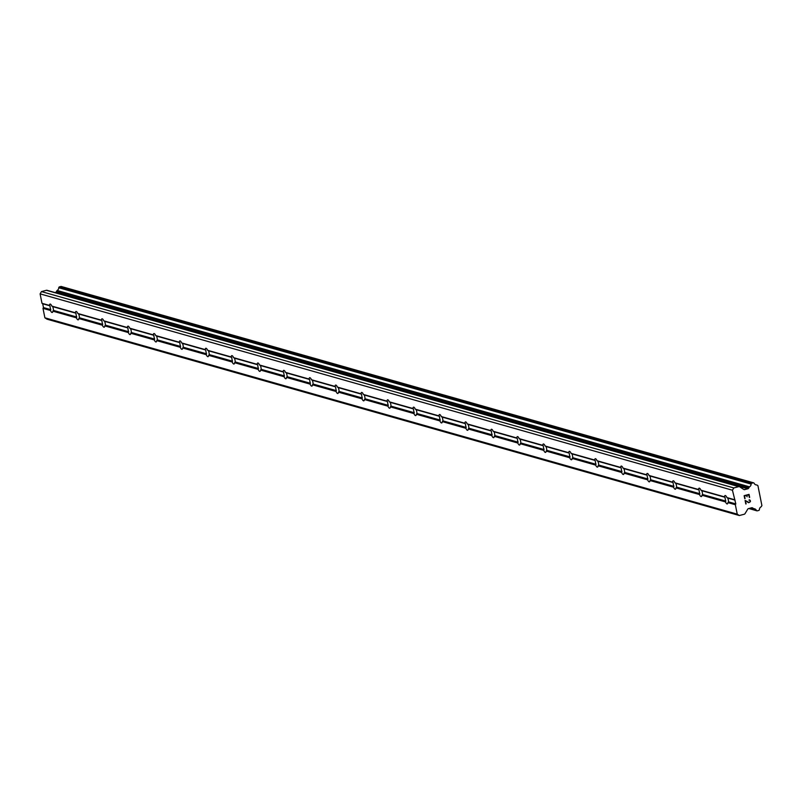 <?xml version="1.0" encoding="UTF-8"?>
<svg xmlns="http://www.w3.org/2000/svg" width="802" height="802" viewBox="0 0 802 802"><rect width="100%" height="100%" fill="white"/><g stroke="black" fill="none" stroke-linecap="round" stroke-linejoin="round"><path stroke-width="1.2" d="M50.446 310.474L50.777 309.642A4.351 1.383 75.3 0 1 50.015 305.853L49.433 305.422A4.351 1.383 75.3 0 1 50.045 304.088A4.351 1.383 75.3 0 1 50.305 304.088A4.351 1.383 75.3 0 1 51.849 306.103L52.721 306.615A4.351 1.383 75.3 0 1 53.473 310.414L52.862 311.156A4.351 1.383 75.3 0 1 52.25 312.499A4.351 1.383 75.3 0 1 51.99 312.489A4.351 1.383 75.3 0 1 50.446 310.474L42.997 308.359L44.882 317.803L46.987 319.176L739.344 515.526L744.276 514.232A1.243 1.153 -74.2 0 0 745.008 513.671L747.735 509.17A1.243 1.153 -74.2 0 1 748.466 508.608L751.674 507.766A1.243 1.153 -74.2 0 1 752.547 507.907L753.559 508.558L751.193 507.897M76.401 317.833L76.731 317.011A4.351 1.383 75.3 0 1 75.979 313.211L75.398 312.78A4.351 1.383 75.3 0 1 76.01 311.447A4.351 1.383 75.3 0 1 76.27 311.457A4.351 1.383 75.3 0 1 77.814 313.472L78.676 313.983A4.351 1.383 75.3 0 1 79.438 317.772L78.827 318.524A4.351 1.383 75.3 0 1 78.215 319.858A4.351 1.383 75.3 0 1 77.944 319.848A4.351 1.383 75.3 0 1 76.401 317.833L52.862 311.156M102.365 325.201L102.696 324.369A4.351 1.383 75.3 0 1 101.944 320.579L101.363 320.148A4.351 1.383 75.3 0 1 101.974 318.815A4.351 1.383 75.3 0 1 102.235 318.815A4.351 1.383 75.3 0 1 103.779 320.83L104.641 321.341A4.351 1.383 75.3 0 1 105.403 325.141L104.791 325.883A4.351 1.383 75.3 0 1 104.18 327.216A4.351 1.383 75.3 0 1 103.909 327.216A4.351 1.383 75.3 0 1 102.365 325.201L78.827 318.524M128.33 332.559L128.661 331.737A4.351 1.383 75.3 0 1 127.909 327.938L127.317 327.507A4.351 1.383 75.3 0 1 127.929 326.173A4.351 1.383 75.3 0 1 128.2 326.183A4.351 1.383 75.3 0 1 129.744 328.198L130.606 328.71A4.351 1.383 75.3 0 1 131.368 332.499L130.746 333.251A4.351 1.383 75.3 0 1 130.135 334.584A4.351 1.383 75.3 0 1 129.874 334.574A4.351 1.383 75.3 0 1 128.33 332.559L104.791 325.883M154.295 339.928L154.626 339.096A4.351 1.383 75.3 0 1 153.864 335.306L153.282 334.875A4.351 1.383 75.3 0 1 153.894 333.542A4.351 1.383 75.3 0 1 154.164 333.542A4.351 1.383 75.3 0 1 155.708 335.557L156.57 336.068A4.351 1.383 75.3 0 1 157.332 339.868L156.711 340.609A4.351 1.383 75.3 0 1 156.099 341.943A4.351 1.383 75.3 0 1 155.839 341.943A4.351 1.383 75.3 0 1 154.295 339.928L130.746 333.251M180.26 347.286L180.59 346.464A4.351 1.383 75.3 0 1 179.828 342.665L179.247 342.233A4.351 1.383 75.3 0 1 179.859 340.9A4.351 1.383 75.3 0 1 180.119 340.91A4.351 1.383 75.3 0 1 181.663 342.925L182.535 343.436A4.351 1.383 75.3 0 1 183.287 347.226L182.676 347.978A4.351 1.383 75.3 0 1 182.064 349.311A4.351 1.383 75.3 0 1 181.803 349.301A4.351 1.383 75.3 0 1 180.26 347.286L156.711 340.609M206.224 354.654L206.555 353.822A4.351 1.383 75.3 0 1 205.793 350.033L205.212 349.602A4.351 1.383 75.3 0 1 205.823 348.258A4.351 1.383 75.3 0 1 206.084 348.268A4.351 1.383 75.3 0 1 207.628 350.284L208.5 350.795A4.351 1.383 75.3 0 1 209.252 354.594L208.64 355.336A4.351 1.383 75.3 0 1 208.029 356.669A4.351 1.383 75.3 0 1 207.768 356.669A4.351 1.383 75.3 0 1 206.224 354.654L182.676 347.978M232.179 362.013L232.52 361.191A4.351 1.383 75.3 0 1 231.758 357.391L231.176 356.96A4.351 1.383 75.3 0 1 231.788 355.627A4.351 1.383 75.3 0 1 232.049 355.637A4.351 1.383 75.3 0 1 233.593 357.652L234.465 358.163A4.351 1.383 75.3 0 1 235.217 361.953L234.605 362.704A4.351 1.383 75.3 0 1 233.994 364.038A4.351 1.383 75.3 0 1 233.723 364.028A4.351 1.383 75.3 0 1 232.179 362.013L208.64 355.336M258.144 369.381L258.475 368.549A4.351 1.383 75.3 0 1 257.723 364.76L257.141 364.329A4.351 1.383 75.3 0 1 257.753 362.985A4.351 1.383 75.3 0 1 258.013 362.995A4.351 1.383 75.3 0 1 259.557 365.01L260.419 365.522A4.351 1.383 75.3 0 1 261.181 369.321L260.57 370.063A4.351 1.383 75.3 0 1 259.958 371.396A4.351 1.383 75.3 0 1 259.688 371.396A4.351 1.383 75.3 0 1 258.144 369.381L234.605 362.704M284.108 376.739L284.439 375.917A4.351 1.383 75.3 0 1 283.687 372.118L283.096 371.687A4.351 1.383 75.3 0 1 283.707 370.354A4.351 1.383 75.3 0 1 283.978 370.364A4.351 1.383 75.3 0 1 285.522 372.379L286.384 372.89A4.351 1.383 75.3 0 1 287.146 376.679L286.525 377.431A4.351 1.383 75.3 0 1 285.913 378.765A4.351 1.383 75.3 0 1 285.652 378.755A4.351 1.383 75.3 0 1 284.108 376.739L260.57 370.063M310.073 384.108L310.404 383.276A4.351 1.383 75.3 0 1 309.652 379.486L309.061 379.055A4.351 1.383 75.3 0 1 309.672 377.712A4.351 1.383 75.3 0 1 309.943 377.722A4.351 1.383 75.3 0 1 311.487 379.737L312.349 380.248A4.351 1.383 75.3 0 1 313.111 384.048L312.489 384.79A4.351 1.383 75.3 0 1 311.878 386.123A4.351 1.383 75.3 0 1 311.617 386.123A4.351 1.383 75.3 0 1 310.073 384.108L286.525 377.431M336.038 391.466L336.369 390.644A4.351 1.383 75.3 0 1 335.607 386.845L335.025 386.414A4.351 1.383 75.3 0 1 335.637 385.08A4.351 1.383 75.3 0 1 335.898 385.09A4.351 1.383 75.3 0 1 337.442 387.105L338.314 387.617A4.351 1.383 75.3 0 1 339.076 391.406L338.454 392.158A4.351 1.383 75.3 0 1 337.842 393.491A4.351 1.383 75.3 0 1 337.582 393.481A4.351 1.383 75.3 0 1 336.038 391.466L312.489 384.79M362.003 398.835L362.334 398.003A4.351 1.383 75.3 0 1 361.572 394.213L360.99 393.782A4.351 1.383 75.3 0 1 361.602 392.439A4.351 1.383 75.3 0 1 361.862 392.449A4.351 1.383 75.3 0 1 363.406 394.464L364.278 394.975A4.351 1.383 75.3 0 1 365.03 398.774L364.419 399.516A4.351 1.383 75.3 0 1 363.807 400.85A4.351 1.383 75.3 0 1 363.547 400.85A4.351 1.383 75.3 0 1 362.003 398.835L338.454 392.158M387.967 406.193L388.298 405.371A4.351 1.383 75.3 0 1 387.536 401.571L386.955 401.14A4.351 1.383 75.3 0 1 387.567 399.807A4.351 1.383 75.3 0 1 387.827 399.817A4.351 1.383 75.3 0 1 389.371 401.832L390.243 402.343A4.351 1.383 75.3 0 1 390.995 406.133L390.384 406.885A4.351 1.383 75.3 0 1 389.772 408.218A4.351 1.383 75.3 0 1 389.501 408.208A4.351 1.383 75.3 0 1 387.967 406.193L364.419 399.516M413.922 413.561L414.253 412.729A4.351 1.383 75.3 0 1 413.501 408.94L412.92 408.509A4.351 1.383 75.3 0 1 413.531 407.165A4.351 1.383 75.3 0 1 413.792 407.175A4.351 1.383 75.3 0 1 415.336 409.19L416.198 409.702A4.351 1.383 75.3 0 1 416.96 413.501L416.348 414.243A4.351 1.383 75.3 0 1 415.737 415.576A4.351 1.383 75.3 0 1 415.466 415.576A4.351 1.383 75.3 0 1 413.922 413.561L390.384 406.885M439.887 420.92L440.218 420.098A4.351 1.383 75.3 0 1 439.466 416.298L438.884 415.867A4.351 1.383 75.3 0 1 439.486 414.534A4.351 1.383 75.3 0 1 439.757 414.544A4.351 1.383 75.3 0 1 441.3 416.559L442.163 417.07A4.351 1.383 75.3 0 1 442.925 420.86L442.313 421.611A4.351 1.383 75.3 0 1 441.702 422.945A4.351 1.383 75.3 0 1 441.431 422.935A4.351 1.383 75.3 0 1 439.887 420.92L416.348 414.243M465.852 428.288L466.183 427.456A4.351 1.383 75.3 0 1 465.431 423.667L464.839 423.235A4.351 1.383 75.3 0 1 465.451 421.892A4.351 1.383 75.3 0 1 465.721 421.902A4.351 1.383 75.3 0 1 467.265 423.917L468.127 424.428A4.351 1.383 75.3 0 1 468.889 428.228L468.268 428.97A4.351 1.383 75.3 0 1 467.656 430.303A4.351 1.383 75.3 0 1 467.396 430.303A4.351 1.383 75.3 0 1 465.852 428.288L442.313 421.611M491.816 435.646L492.147 434.824A4.351 1.383 75.3 0 1 491.385 431.025L490.804 430.594A4.351 1.383 75.3 0 1 491.415 429.26A4.351 1.383 75.3 0 1 491.686 429.27A4.351 1.383 75.3 0 1 493.22 431.286L494.092 431.797A4.351 1.383 75.3 0 1 494.854 435.586L494.232 436.338A4.351 1.383 75.3 0 1 493.621 437.671A4.351 1.383 75.3 0 1 493.36 437.661A4.351 1.383 75.3 0 1 491.816 435.646L468.268 428.97M517.781 443.015L518.112 442.183A4.351 1.383 75.3 0 1 517.35 438.393L516.769 437.962A4.351 1.383 75.3 0 1 517.38 436.619A4.351 1.383 75.3 0 1 517.641 436.629A4.351 1.383 75.3 0 1 519.185 438.644L520.057 439.155A4.351 1.383 75.3 0 1 520.809 442.955L520.197 443.696A4.351 1.383 75.3 0 1 519.586 445.03A4.351 1.383 75.3 0 1 519.325 445.03A4.351 1.383 75.3 0 1 517.781 443.015L494.232 436.338M543.746 450.373L544.077 449.551A4.351 1.383 75.3 0 1 543.315 445.752L542.733 445.321A4.351 1.383 75.3 0 1 543.345 443.987A4.351 1.383 75.3 0 1 543.606 443.997A4.351 1.383 75.3 0 1 545.149 446.012L546.022 446.524A4.351 1.383 75.3 0 1 546.774 450.313L546.162 451.065A4.351 1.383 75.3 0 1 545.55 452.398A4.351 1.383 75.3 0 1 545.29 452.388A4.351 1.383 75.3 0 1 543.746 450.373L520.197 443.696M569.701 457.741L570.042 456.909A4.351 1.383 75.3 0 1 569.28 453.12L568.698 452.689A4.351 1.383 75.3 0 1 569.31 451.346A4.351 1.383 75.3 0 1 569.57 451.356A4.351 1.383 75.3 0 1 571.114 453.371L571.986 453.882A4.351 1.383 75.3 0 1 572.738 457.681L572.127 458.423A4.351 1.383 75.3 0 1 571.515 459.757A4.351 1.383 75.3 0 1 571.245 459.757A4.351 1.383 75.3 0 1 569.701 457.741L546.162 451.065M595.665 465.1L595.996 464.278A4.351 1.383 75.3 0 1 595.244 460.478L594.663 460.047A4.351 1.383 75.3 0 1 595.274 458.714A4.351 1.383 75.3 0 1 595.535 458.724A4.351 1.383 75.3 0 1 597.079 460.739L597.941 461.25A4.351 1.383 75.3 0 1 598.703 465.04L598.091 465.792A4.351 1.383 75.3 0 1 597.48 467.125A4.351 1.383 75.3 0 1 597.209 467.115A4.351 1.383 75.3 0 1 595.665 465.1L572.127 458.423M621.63 472.468L621.961 471.636A4.351 1.383 75.3 0 1 621.209 467.847L620.618 467.416A4.351 1.383 75.3 0 1 621.229 466.072A4.351 1.383 75.3 0 1 621.5 466.082A4.351 1.383 75.3 0 1 623.044 468.097L623.906 468.609A4.351 1.383 75.3 0 1 624.668 472.398L624.046 473.15A4.351 1.383 75.3 0 1 623.435 474.483A4.351 1.383 75.3 0 1 623.174 474.483A4.351 1.383 75.3 0 1 621.63 472.468L598.091 465.792M647.595 479.827L647.926 479.005A4.351 1.383 75.3 0 1 647.164 475.205L646.582 474.774A4.351 1.383 75.3 0 1 647.194 473.441A4.351 1.383 75.3 0 1 647.465 473.451A4.351 1.383 75.3 0 1 649.008 475.456L649.871 475.977A4.351 1.383 75.3 0 1 650.633 479.766L650.011 480.518A4.351 1.383 75.3 0 1 649.399 481.852A4.351 1.383 75.3 0 1 649.139 481.842A4.351 1.383 75.3 0 1 647.595 479.827L624.046 473.15M673.56 487.195L673.891 486.363A4.351 1.383 75.3 0 1 673.129 482.573L672.547 482.142A4.351 1.383 75.3 0 1 673.159 480.799A4.351 1.383 75.3 0 1 673.419 480.809A4.351 1.383 75.3 0 1 674.963 482.824L675.835 483.335A4.351 1.383 75.3 0 1 676.587 487.125L675.976 487.877A4.351 1.383 75.3 0 1 675.364 489.21A4.351 1.383 75.3 0 1 675.104 489.21A4.351 1.383 75.3 0 1 673.56 487.195L650.011 480.518M699.524 494.553L699.855 493.731A4.351 1.383 75.3 0 1 699.093 489.932L698.512 489.501A4.351 1.383 75.3 0 1 699.123 488.167A4.351 1.383 75.3 0 1 699.384 488.177A4.351 1.383 75.3 0 1 700.928 490.182L701.8 490.704A4.351 1.383 75.3 0 1 702.552 494.493L701.94 495.245A4.351 1.383 75.3 0 1 701.329 496.578A4.351 1.383 75.3 0 1 701.068 496.568A4.351 1.383 75.3 0 1 699.524 494.553L675.976 487.877M725.349 495.536A4.351 1.383 75.3 0 1 726.893 497.551L727.765 498.062A4.351 1.383 75.3 0 1 728.517 501.851L727.905 502.603A4.351 1.383 75.3 0 1 727.294 503.937A4.351 1.383 75.3 0 1 727.023 503.937A4.351 1.383 75.3 0 1 725.489 501.922L725.82 501.09A4.351 1.383 75.3 0 1 725.058 497.3L724.477 496.869A4.351 1.383 75.3 0 1 725.088 495.526A4.351 1.383 75.3 0 1 725.349 495.536M748.797 494.814L746.832 495.335L748.787 494.814L749.319 497.471L748.787 494.814M746.832 495.335L747.113 496.779L746.822 495.335M747.113 496.779L746.502 495.415L747.113 496.779M746.502 495.415L744.537 495.937L746.502 495.415M744.537 495.937L745.068 498.593L744.537 495.937M749.649 497.39L749.048 494.383L749.649 497.39M744.737 498.674L744.136 495.676L749.048 494.383M748.888 500.127L749.639 499.826M750.271 500.458L750.461 501.461L750.261 500.458M748.707 502.714L747.634 502.222M745.559 501.08L746.131 503.907L745.559 501.08M747.644 501.882L745.088 500.438L749.188 502.483L750.01 502.022L749.94 500.578M748.697 502.363L747.634 501.882M749.188 502.473L748.687 502.363M745.8 503.987L745.088 500.438M753.559 508.558A0.622 0.581 -74.2 0 0 753.81 508.719A0.622 0.581 -74.2 0 1 753.81 508.719A2.977 2.777 -74.2 0 1 756.366 510.373A0.622 0.581 -74.2 0 0 756.577 510.633L756.787 510.764A0.622 0.581 -74.2 0 0 757.228 510.834L758.822 510.413A0.622 0.581 -74.2 0 0 759.193 510.132L759.334 509.892A0.622 0.581 -74.2 0 0 759.424 509.561A2.977 2.777 -74.2 0 1 761.118 506.804A0.601 0.561 -74.2 0 0 761.228 506.684L761.9 505.571L757.92 485.661L756.898 484.989A0.601 0.561 -74.2 0 0 756.747 484.939A2.977 2.777 -74.2 0 1 754.171 483.305A0.622 0.581 -74.2 0 0 753.97 483.045L753.75 482.894A0.622 0.581 -74.2 0 0 753.309 482.824L751.715 483.245A0.622 0.581 -74.2 0 0 751.344 483.526L751.213 483.756A0.622 0.581 -74.2 0 0 751.113 484.087A2.977 2.777 -74.2 0 1 749.479 486.824A0.622 0.581 -74.2 0 0 749.268 487.125L748.617 488.217A1.243 1.153 -74.2 0 1 747.875 488.779L744.677 489.621A1.243 1.153 -74.2 0 1 743.795 489.481L739.634 486.784A1.243 1.153 -74.2 0 0 738.762 486.644L733.83 487.937L732.447 490.222L735.825 503.927L735.344 504.719L737.238 514.162L739.344 515.526M47.278 290.424A1.243 1.153 105.8 0 0 46.406 290.294L41.473 291.587L40.1 293.863L41.985 303.306L42.717 303.778L43.468 307.577L42.997 308.359M753.439 482.814L61.393 286.545A0.622 0.581 105.8 0 0 60.952 286.474L59.358 286.895A0.622 0.581 105.8 0 0 58.997 287.176L58.857 287.397A0.622 0.581 105.8 0 0 58.767 287.738A2.977 2.777 -74.2 0 1 57.122 290.464A0.622 0.581 105.8 0 0 56.922 290.765L56.26 291.858A1.243 1.153 -74.2 0 1 55.528 292.419L54.987 292.56M725.489 501.922L701.94 495.245M737.238 514.162L44.882 317.803M735.344 504.719L727.905 502.603M725.82 501.09L702.552 494.493M725.058 497.3L701.8 490.704M724.477 496.869L700.928 490.182M699.855 493.731L676.587 487.125M699.093 489.932L675.835 483.335M698.512 489.501L674.963 482.824M673.891 486.363L650.633 479.766M673.129 482.573L649.871 475.977M672.547 482.142L649.008 475.456M647.926 479.005L624.668 472.398M647.164 475.205L623.906 468.609M646.582 474.774L623.044 468.097M621.961 471.636L598.703 465.04M621.209 467.847L597.941 461.25M620.618 467.416L597.079 460.739M595.996 464.278L572.738 457.681M595.244 460.478L571.986 453.882M594.663 460.047L571.114 453.371M570.042 456.909L546.774 450.313M569.28 453.12L546.022 446.524M568.698 452.689L545.149 446.012M544.077 449.551L520.809 442.955M543.315 445.752L520.057 439.155M542.733 445.321L519.185 438.644M518.112 442.183L494.854 435.586M517.35 438.393L494.092 431.797M516.769 437.962L493.22 431.286M492.147 434.824L468.889 428.228M491.385 431.025L468.127 424.428M490.804 430.594L467.265 423.917M466.183 427.456L442.925 420.86M465.431 423.667L442.163 417.07M464.839 423.235L441.3 416.559M440.218 420.098L416.96 413.501M439.466 416.298L416.198 409.702M438.884 415.867L415.336 409.19M414.253 412.729L390.995 406.133M413.501 408.94L390.243 402.343M412.92 408.509L389.371 401.832M388.298 405.371L365.03 398.774M387.536 401.571L364.278 394.975M386.955 401.14L363.406 394.464M362.334 398.003L339.076 391.406M361.572 394.213L338.314 387.617M360.99 393.782L337.442 387.105M336.369 390.644L313.111 384.048M335.607 386.845L312.349 380.248M335.025 386.414L311.487 379.737M310.404 383.276L287.146 376.679M309.652 379.486L286.384 372.89M309.061 379.055L285.522 372.379M284.439 375.917L261.181 369.321M283.687 372.118L260.419 365.522M283.096 371.687L259.557 365.01M258.475 368.549L235.217 361.953M257.723 364.76L234.465 358.163M257.141 364.329L233.593 357.652M232.52 361.191L209.252 354.594M231.758 357.391L208.5 350.795M231.176 356.96L207.628 350.284M206.555 353.822L183.287 347.226M205.793 350.033L182.535 343.436M205.212 349.602L181.663 342.925M180.59 346.464L157.332 339.868M179.828 342.665L156.57 336.068M179.247 342.233L155.708 335.557M154.626 339.096L131.368 332.499M153.864 335.306L130.606 328.71M153.282 334.875L129.744 328.198M128.661 331.737L105.403 325.141M127.909 327.938L104.641 321.341M127.317 327.507L103.779 320.83M102.696 324.369L79.438 317.772M101.944 320.579L78.676 313.983M101.363 320.148L77.814 313.472M76.731 317.011L53.473 310.414M75.979 313.211L52.721 306.615M75.398 312.78L51.849 306.103M50.777 309.642L43.468 307.577M50.015 305.853L42.717 303.778M49.433 305.422L41.985 303.306M749.479 486.824L57.122 290.464M749.268 487.125L56.922 290.765M733.83 487.937L41.473 291.587M732.447 490.222L40.1 293.863M734.341 499.666L726.893 497.551M735.063 500.137L727.765 498.062M735.825 503.927L728.517 501.851M752.547 507.907L751.925 507.726M756.366 510.373L749.339 508.378M756.577 510.633L748.978 508.468M756.787 510.764L748.837 508.508M753.309 482.824L60.952 286.474M751.715 483.245L59.358 286.895M751.344 483.526L58.997 287.176M751.213 483.756L58.857 287.397M751.113 484.087L58.767 287.738M748.617 488.217L56.26 291.858M747.875 488.779L55.528 292.419M744.677 489.621L743.494 489.29M738.762 486.644L46.406 290.294M756.938 510.834L748.787 508.518M753.599 482.834L61.243 286.474M739.344 486.654L46.987 290.294"/></g></svg>
